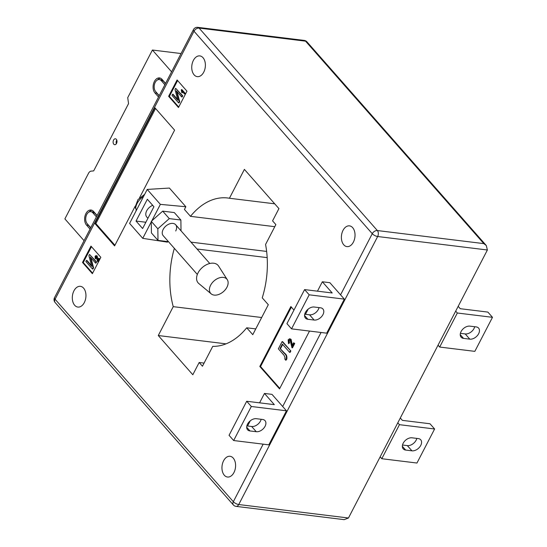 <?xml version="1.0" encoding="UTF-8"?>
<svg xmlns="http://www.w3.org/2000/svg" width="547" height="547" viewBox="0 0 547 547"><rect width="100%" height="100%" fill="white"/><g stroke="black" fill="none" stroke-linecap="round" stroke-linejoin="round"><path stroke-width="0.82" d="M116.326 139.294A2.988 1.928 97 0 1 116.812 142.74A2.988 1.928 97 0 1 114.692 144.709A2.988 1.928 97 0 1 113.79 144.196A2.988 1.928 97 0 1 113.297 140.757A2.988 1.928 97 0 1 115.424 138.788A2.988 1.928 97 0 1 116.326 139.294M87.575 224.126A8.294 5.361 97 0 0 88.382 225.296L86.501 225.063A8.294 5.361 97 0 1 85.147 215.504A8.294 5.361 97 0 1 91.041 210.027A8.294 5.361 97 0 1 93.558 211.45L97.106 215.477M90.754 227.737L87.205 223.702A6.632 4.294 97 0 1 86.125 216.051A6.632 4.294 97 0 1 90.836 211.668A6.632 4.294 97 0 1 92.853 212.81L96.402 216.838M86.501 225.063L90.05 229.097M159.314 79.575L161.194 79.807A6.632 4.294 -83 0 1 163.211 80.942L161.324 80.71A6.632 4.294 -83 0 0 159.314 79.575A6.632 4.294 -83 0 0 154.596 83.951A6.632 4.294 -83 0 0 155.676 91.602L159.232 95.636M165.584 83.383L162.035 79.349A8.294 5.361 -83 0 0 159.512 77.927A8.294 5.361 -83 0 0 153.618 83.404A8.294 5.361 -83 0 0 154.972 92.969L158.521 96.997M161.324 80.71L164.879 84.744M171.58 71.807L152.408 50.03L127.725 97.653L128.545 103.629L93.674 170.903L91.151 171.136A4.978 3.22 97 0 0 88.525 173.276L64.881 218.896L84.053 240.673M152.408 50.03L181.05 53.544M116.791 140.1A2.988 1.928 -83 0 0 116.34 143.765M88.997 212.051A8.294 5.361 97 0 1 91.964 210.274M90.836 211.668L92.723 211.901A6.632 4.294 97 0 1 94.734 213.043L97.024 215.641M88.382 225.296L90.672 227.894M156.052 92.026A8.294 5.361 -83 0 0 156.859 93.195L159.143 95.8M160.442 78.173A8.294 5.361 -83 0 0 157.474 79.951M163.211 80.942L165.502 83.541M152.695 205.344A8.294 5.484 138.6 0 0 146.712 210.766A8.294 5.484 138.6 0 0 146.767 217.022L147.909 218.315M175.717 230.984A8.294 5.484 138.6 0 0 175.662 224.735A8.294 5.484 138.6 0 0 169.385 223.921A8.294 5.484 138.6 0 0 163.156 229.446A8.294 5.484 138.6 0 0 163.211 235.695L197.33 274.45M461.066 331.571A7.46 4.937 138.6 0 0 461.114 337.191A7.46 4.937 138.6 0 0 463.535 338.388L469.818 339.161A7.46 4.937 138.6 0 0 477.606 335.311A7.46 4.937 138.6 0 0 478.591 328.097A7.46 4.937 138.6 0 0 476.17 326.901L469.894 326.135A7.46 4.937 138.6 0 0 461.066 331.571M405.655 450.058A7.46 4.937 -41.4 0 1 403.228 448.861A7.46 4.937 -41.4 0 1 403.18 443.241A7.46 4.937 -41.4 0 1 412.007 437.805L418.284 438.578A7.46 4.937 -41.4 0 1 420.711 439.774A7.46 4.937 -41.4 0 1 419.727 446.981A7.46 4.937 -41.4 0 1 411.932 450.831L405.655 450.058L402.346 446.304M320.494 307.79A7.46 4.937 -41.4 0 1 322.921 308.987A7.46 4.937 -41.4 0 1 322.969 314.614A7.46 4.937 -41.4 0 1 314.142 320.05L307.865 319.277A7.46 4.937 -41.4 0 1 305.438 318.08A7.46 4.937 -41.4 0 1 306.423 310.874A7.46 4.937 -41.4 0 1 314.217 307.024L320.494 307.79M304.72 314.231L309.54 314.819A7.46 4.937 138.6 0 0 318.361 309.383A7.46 4.937 138.6 0 0 319.038 307.612M265.083 426.284A7.46 4.937 138.6 0 0 265.035 420.664A7.46 4.937 138.6 0 0 262.615 419.467L256.331 418.694A7.46 4.937 138.6 0 0 248.543 422.544A7.46 4.937 138.6 0 0 247.559 429.751A7.46 4.937 138.6 0 0 249.979 430.947L256.256 431.72A7.46 4.937 138.6 0 0 265.083 426.284M261.151 419.282A7.46 4.937 -41.4 0 1 260.481 421.053A7.46 4.937 -41.4 0 1 251.654 426.489L246.841 425.901M224.325 475.24A10.448 6.755 -83 0 0 227.497 477.025A10.448 6.755 -83 0 0 234.923 470.126A10.448 6.755 -83 0 0 233.22 458.078A10.448 6.755 -83 0 0 230.048 456.287A10.448 6.755 -83 0 0 222.622 463.186A10.448 6.755 -83 0 0 224.325 475.24M343.762 244.817A10.448 6.755 -83 0 0 346.942 246.608A10.448 6.755 -83 0 0 354.36 239.702A10.448 6.755 -83 0 0 352.658 227.655A10.448 6.755 -83 0 0 349.485 225.863A10.448 6.755 -83 0 0 342.06 232.762A10.448 6.755 -83 0 0 343.762 244.817M194.117 74.85A10.448 6.755 -83 0 0 197.296 76.642A10.448 6.755 -83 0 0 204.715 69.742A10.448 6.755 -83 0 0 203.012 57.695A10.448 6.755 -83 0 0 199.84 55.903A10.448 6.755 -83 0 0 192.414 62.802A10.448 6.755 -83 0 0 194.117 74.85M74.679 305.274A10.448 6.755 -83 0 0 77.852 307.065A10.448 6.755 -83 0 0 85.277 300.166A10.448 6.755 -83 0 0 83.575 288.112A10.448 6.755 -83 0 0 80.402 286.327A10.448 6.755 -83 0 0 72.977 293.226A10.448 6.755 -83 0 0 74.679 305.274M397.806 422.804L487.384 249.993L377.662 236.516L238.738 504.532L348.46 518.002L397.806 422.804L399.454 424.677L381.799 458.721L380.158 456.854M317.472 291.168L322.34 281.773L329.875 282.696L344.35 299.134L326.696 333.178L291.544 328.863L309.192 294.819L344.35 299.134M264.461 393.443L274.327 404.65L246.704 401.259L229.056 435.303L233.665 440.533L268.816 444.848L286.464 410.804L271.989 394.366L264.461 393.443L259.586 402.838M82.508 262.451L92.375 273.657L100.846 257.316L90.973 246.109L82.508 262.451L83.26 262.546L92.621 273.179M177.098 79.965L168.626 96.313L178.493 107.513L186.965 91.171L177.098 79.965M139.506 197.843L174.602 130.145L154.869 107.732L94.863 223.484L114.603 245.897L135.177 206.205M293.971 310.074L290.867 306.546L259.804 366.463L279.538 388.876L309.506 331.065M167.772 241.603L167.491 242.143L142.753 238.348L151.266 221.918L151.41 232.926L157.994 240.4L168.49 241.685M147.211 189.426L160.367 204.366L185.843 206.739L169.399 188.059L147.211 189.426L129.598 223.408L142.753 238.348M185.843 206.739L184.435 209.46L190.486 216.338L274.785 226.684M174.343 248.338A74.631 48.273 -83 0 0 173.242 306.655L158.274 335.53L192.811 374.75L199.163 362.497L202.452 366.23L212.742 346.367A74.631 48.273 -83 0 0 246.718 327.797L252.769 334.675L268.303 304.713L262.245 297.835A74.631 48.273 -83 0 0 265.568 244.461L275.866 224.598L272.577 220.865L278.929 208.605L244.393 169.385L229.432 198.253A74.631 48.273 -83 0 0 227.696 197.993A74.631 48.273 -83 0 0 190.486 216.338M229.432 198.253L274.71 203.812M246.718 327.797L255.764 328.904M199.163 362.497L204.072 363.099M158.274 335.53L226.041 343.851M173.242 306.655L261.664 317.513M197.029 249.008L267.182 257.623M190.978 242.13L266.635 251.422M160.367 204.366L151.266 221.918M181.023 230.827L180.879 220.031L174.302 212.564L162.705 211.142L151.847 220.797M348.46 518.002L344.166 519.65L236.078 506.378A4.314 2.79 97 0 0 238.738 504.532A4.314 1.641 -152.6 0 1 233.337 501.702L263.162 444.157M483.822 243.62L305.561 41.162L199.101 28.088L377.362 230.554L483.822 243.62L486.304 245.541L487.384 249.993M91.479 246.683L83.26 262.546M96.388 256.502L95.383 256.687L95.281 258.84L95.055 256.276L96.04 255.572L96.689 255.941L97.612 260.365L98.713 258.246L99.602 258.738L98.098 261.644L97.592 261.582L96.005 256.263M96.887 256.564L95.882 256.748L96.122 258.382L95.281 258.84M96.04 255.572L97.188 256.003L97.981 259.661M86.453 260.393L91.752 266.41L88.888 255.695L89.537 254.451L96.115 261.917L95.527 263.052L90.221 257.022L93.093 267.75L92.443 268.994L85.865 261.521L86.453 260.393L86.959 260.454L91.554 265.678M89.537 254.451L96.614 261.979L96.026 263.114L95.527 263.052M90.918 257.815L93.592 267.811L92.949 269.056L92.443 268.994M177.604 80.539L169.379 96.402L168.626 96.313M169.379 96.402L178.739 107.034M181.809 92.703L181.255 89.968L181.953 89.66L185.283 93.448L184.483 93.947L181.877 90.993L181.809 92.703L182.308 92.764L182.383 91.055M172.578 94.248L177.871 100.265L175.006 89.551L175.655 88.306L182.233 95.773L181.645 96.908L176.339 90.877L179.211 101.605L178.568 102.85L171.99 95.376L172.578 94.248L173.078 94.31L177.679 99.533M175.655 88.306L182.739 95.834L182.151 96.969L181.645 96.908M177.037 91.67L179.71 101.667L179.067 102.911L178.568 102.85M155.539 108.491L95.869 223.607L114.932 245.261M95.869 223.607L94.863 223.484M291.373 307.12L260.557 366.558L279.79 388.397M260.557 366.558L259.804 366.463M289.883 338.819L291.107 339.379L292.337 345.294M290.156 340.159L288.645 340.432L289.001 342.894L288.495 343.666L288.153 339.817L289.63 338.764L290.607 339.318L291.995 345.957L293.643 342.771L294.724 343.489L292.467 347.837L291.968 347.776L290.156 340.159L289.582 339.803M289.821 339.885L289.151 340.494L289.507 342.955L288.495 343.666M282.614 341.649L290.84 350.989L290.101 352.405L289.602 352.343L282.341 344.09L280.05 348.514L284.775 353.369C286.539 354.613 287.216 356.528 286.792 359.119L286.067 360.186L285.568 360.124L284.741 358.77L285.178 358.251L284.139 355.406L278.355 348.836L282.115 341.588L282.614 341.649M282.676 344.473L280.549 348.576M93.093 267.75L93.592 267.811M96.115 261.917L96.614 261.979M97.414 258.799L97.913 258.861M96.689 255.941L97.188 256.003M95.616 258.321L96.122 258.382M95.383 256.687L95.882 256.748M98.713 258.246L99.602 258.738M99.096 258.676L97.592 261.582M179.211 101.605L179.71 101.667M182.233 95.773L182.739 95.834M181.447 89.599L185.283 93.448M184.777 93.387L184.483 93.947M280.05 348.514L284.269 353.307C286.04 354.552 286.717 356.466 286.293 359.058L286.792 359.119M286.293 359.058L285.568 360.124M282.115 341.588L290.84 350.989M290.334 350.928L289.602 352.343M291.695 343.605L292.194 343.666M290.607 339.318L291.107 339.379M289.001 342.894L289.507 342.955M288.645 340.432L289.151 340.494M293.643 342.771L294.724 343.489M294.224 343.427L291.968 347.776M246.704 401.259L251.312 406.489L286.464 410.804M251.312 406.489L233.665 440.533M250.28 420.793L247.586 425.99M322.34 281.773L332.207 292.98L304.59 289.589L309.192 294.819M304.59 289.589L286.943 323.633L291.544 328.863M305.472 314.32L308.166 309.123M400.295 418.004L402.38 420.369L429.997 423.761L434.605 428.992L416.958 463.036L381.799 458.721M434.605 428.992L399.454 424.677M402.51 445.012L407.324 445.6A7.46 4.937 138.6 0 0 416.821 438.393M455.692 311.134L457.333 313.007L439.685 347.051L438.044 345.184M458.181 306.334L460.266 308.699L487.883 312.091L492.485 317.322L457.333 313.007M492.485 317.322L474.837 351.365L439.685 347.051M474.707 326.723A7.46 4.937 -41.4 0 1 465.21 333.93L460.396 333.342M142.623 228.516L153.919 206.725L147.341 199.258L136.046 221.05L142.623 228.516M145.871 222.253L136.046 221.05M180.879 220.031L169.283 218.609L157.837 228.79L151.259 221.323M169.283 218.609L162.705 211.142M157.837 228.79L157.994 240.4M210.609 285.247A10.783 7.125 138.6 0 0 211.204 293.876A10.783 7.125 138.6 0 0 226.93 287.25A10.783 7.125 138.6 0 0 227.299 279.708A10.783 7.125 138.6 0 0 219.176 277.897A10.783 7.125 138.6 0 0 210.609 285.247M227.299 279.708L218.574 266.054A13.265 8.773 138.6 0 0 208.585 263.832A13.265 8.773 138.6 0 0 198.041 272.878A13.265 8.773 138.6 0 0 198.766 283.496L211.204 293.876M144.681 194.315L137.947 199.634L135.109 207.204L136.333 209.46A12.937 8.554 -41.4 0 0 136.367 210.342M135.957 211.142L136.271 209.385M94.734 213.043L92.853 212.81M156.859 93.195L154.972 92.969M460.232 334.634L463.535 338.388M340.562 294.84L372.261 233.692L194 31.227L55.076 299.236L233.337 501.702A4.314 2.851 138.6 0 0 233.364 504.949L55.103 302.491A4.314 2.851 -41.4 0 1 55.076 299.236A4.314 1.641 -152.6 0 1 54.515 297.657L193.44 29.647A4.314 1.641 27.4 0 0 194 31.227A4.314 2.851 -41.4 0 1 199.101 28.088A4.314 2.79 97 0 0 197.788 27.35A4.314 4.314 0 0 0 193.44 29.647M282.683 406.51L321.048 332.487M372.261 233.692A4.314 1.641 27.4 0 0 377.662 236.516A4.314 2.79 97 0 0 377.362 230.554A4.314 2.851 -41.4 0 0 372.261 233.692M305.561 41.162A4.314 2.851 -41.4 0 1 306.963 41.852A4.314 4.314 0 0 0 304.248 40.416A4.314 2.79 97 0 1 305.561 41.162M284.269 353.307L284.775 353.369M246.676 427.193L249.979 430.947M251.654 426.489L256.256 431.72M304.563 315.523L307.865 319.277M309.54 314.819L314.142 320.05M407.324 445.6L411.932 450.831M465.21 333.93L469.818 339.161M135.677 208.715A12.937 8.554 -41.4 0 1 143.56 196.462M233.364 504.949A4.314 4.314 0 0 0 236.078 506.378M54.515 297.657A4.314 4.314 0 0 0 55.103 302.491M486.304 245.541L306.963 41.852M197.788 27.35L304.248 40.416M290.136 338.825L289.63 338.764M209.781 263.49L175.662 224.735"/></g></svg>
